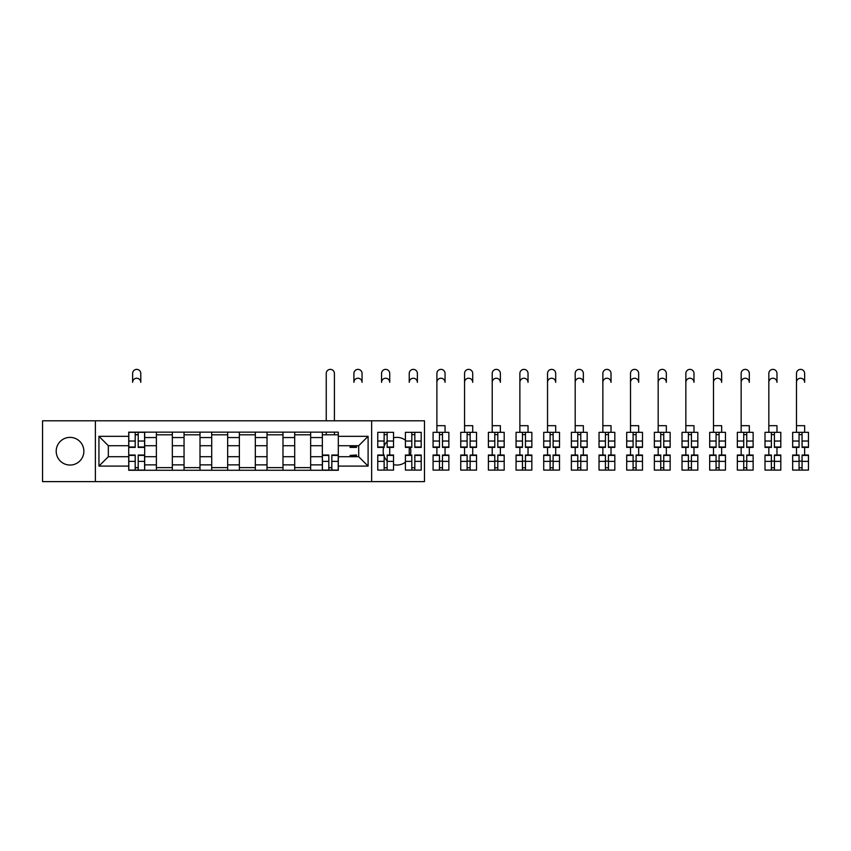 <?xml version="1.0" encoding="UTF-8"?>
<svg xmlns="http://www.w3.org/2000/svg" width="851" height="851" viewBox="0 0 851 851"><rect width="100%" height="100%" fill="white"/><g stroke="black" fill="none" stroke-linecap="round" stroke-linejoin="round"><path stroke-width="1.28" d="M405.416 440.244A13.829 13.829 0 0 0 393.534 437.818M387.152 441.488A13.829 13.829 0 0 0 384.141 446.105M383.812 447.02A13.829 13.829 0 0 0 383.812 455.402M384.141 456.317A13.829 13.829 0 0 0 387.152 460.923M393.534 464.603A13.829 13.829 0 0 0 405.416 462.178M70.037 437.382A13.829 13.829 0 0 0 56.198 451.211A13.829 13.829 0 0 0 70.037 465.04A13.829 13.829 0 0 0 83.866 451.211A13.829 13.829 0 0 0 70.037 437.382M371.642 481.623L424.479 481.623L424.479 420.798L42.55 420.798L42.55 481.623L371.642 481.623L371.642 420.798M156.382 470.273L156.382 437.552L144.681 437.552L144.681 470.273M144.681 437.552L144.681 432.148M156.382 437.552L156.382 432.148M172.338 432.148L172.338 470.273M184.05 470.273L184.05 432.148M200.006 432.148L200.006 470.273M211.708 470.273L211.708 432.148M227.664 432.148L227.664 470.273M239.365 470.273L239.365 432.148M255.321 432.148L255.321 470.273M267.023 470.273L267.023 432.148M282.989 432.148L282.989 470.273M294.691 470.273L294.691 432.148M310.647 432.148L310.647 470.273M322.348 470.273L322.348 432.148M322.348 456.71L310.647 456.71M294.691 456.71L282.989 456.71M267.023 456.71L255.321 456.71M239.365 456.71L227.664 456.71M211.708 456.71L200.006 456.71M184.05 456.71L172.338 456.71M156.382 456.71L144.681 456.71M322.348 445.711L310.647 445.711M294.691 445.711L282.989 445.711M267.023 445.711L255.321 445.711M239.365 445.711L227.664 445.711M211.708 445.711L200.006 445.711M184.05 445.711L172.338 445.711M156.382 445.711L144.681 445.711M108.332 456.71L128.724 456.71L128.724 445.711L108.332 445.711L108.332 456.71L98.939 466.103L98.939 436.318L128.724 436.318L128.724 445.711M338.304 445.711L338.304 456.71L358.696 456.71L358.696 445.711L338.304 445.711L338.304 432.148L128.724 432.148L128.724 436.318M338.304 436.318L368.1 436.318L368.1 466.103L338.304 466.103L338.304 456.71M128.724 456.71L128.724 470.273L338.304 470.273L338.304 466.103M128.724 466.103L98.939 466.103M95.386 481.623L95.386 420.798M410.182 455.402A13.829 13.829 0 0 0 410.182 447.02M138.213 467.614L135.192 467.614M135.192 434.808L138.213 434.808M172.338 467.614L156.382 467.614M156.382 434.808L172.338 434.808M200.006 467.614L184.05 467.614M184.05 434.808L200.006 434.808M227.664 467.614L211.708 467.614M211.708 434.808L227.664 434.808M255.321 467.614L239.365 467.614M239.365 434.808L255.321 434.808M282.989 467.614L267.023 467.614M267.023 434.808L282.989 434.808M310.647 467.614L294.691 467.614M294.691 434.808L310.647 434.808M331.837 467.614L328.816 467.614M322.348 434.808L338.304 434.808M98.939 436.318L108.332 445.711M358.696 456.71L368.1 466.103M358.696 445.711L368.1 436.318M140.777 382.322A4.074 4.074 0 0 0 136.703 378.248A4.074 4.074 0 0 0 132.628 382.322L132.628 373.461A4.074 4.074 0 0 1 136.703 369.377A4.074 4.074 0 0 1 140.777 373.461L140.777 382.322M138.213 447.403L138.213 432.329L144.596 432.329L144.596 447.403L138.213 447.403M135.192 434.627L138.213 434.627M135.192 432.329L128.809 432.329L128.809 447.403L135.192 447.403L135.192 432.329L138.213 432.329M135.192 455.019L135.192 470.092L128.809 470.092L128.809 455.019L135.192 455.019M138.213 467.784L135.192 467.784M138.213 470.092L144.596 470.092L144.596 455.019L138.213 455.019L138.213 470.092L135.192 470.092M362.069 382.322A4.074 4.074 0 0 0 357.984 378.248A4.074 4.074 0 0 0 353.91 382.322L353.91 373.461A4.074 4.074 0 0 1 357.984 369.377A4.074 4.074 0 0 1 362.069 373.461L362.069 382.322M350.101 445.711L350.101 447.403L356.484 447.403L356.484 445.711M389.726 382.322A4.074 4.074 0 0 0 385.652 378.248A4.074 4.074 0 0 0 381.567 382.322L381.567 373.461A4.074 4.074 0 0 1 385.652 369.377A4.074 4.074 0 0 1 389.726 373.461L389.726 382.322M387.152 447.403L387.152 432.329L393.534 432.329L393.534 447.403L387.152 447.403M384.141 434.627L387.152 434.627M384.141 432.329L377.759 432.329L377.759 447.403L384.141 447.403L384.141 432.329L387.152 432.329M417.384 382.322A4.074 4.074 0 0 0 413.309 378.248A4.074 4.074 0 0 0 409.235 382.322L409.235 373.461A4.074 4.074 0 0 1 413.309 369.377A4.074 4.074 0 0 1 417.384 373.461L417.384 382.322M414.82 447.403L414.82 432.329L421.202 432.329L421.202 447.403L414.82 447.403M411.799 434.627L414.82 434.627M411.799 432.329L405.416 432.329L405.416 447.403L411.799 447.403L411.799 432.329L414.82 432.329M334.411 420.798L334.411 373.461A4.074 4.074 0 0 0 330.326 369.377A4.074 4.074 0 0 0 326.252 373.461L326.252 420.798M328.816 455.019L328.816 470.092L322.433 470.092L322.433 455.019L328.816 455.019M331.837 467.784L328.816 467.784M331.837 470.092L338.219 470.092L338.219 455.019L331.837 455.019L331.837 470.092L328.816 470.092M334.411 432.148L334.411 434.808M326.252 432.148L326.252 434.808M356.484 455.402L350.101 455.402L356.484 455.019L356.484 456.71M350.101 455.402L350.101 456.71M384.141 455.019L384.141 470.092L377.759 470.092L377.759 455.019L384.141 455.019M387.152 467.784L384.141 467.784M387.152 470.092L393.534 470.092L393.534 455.019L387.152 455.019L387.152 470.092L384.141 470.092M389.726 447.403L389.726 455.019M411.799 455.019L411.799 470.092L405.416 470.092L405.416 455.019L411.799 455.019M414.82 467.784L411.799 467.784M414.82 470.092L421.202 470.092L421.202 455.019L414.82 455.019L414.82 470.092L411.799 470.092M409.235 447.403L409.235 455.019M445.052 432.329L445.052 425.681L436.893 425.681L436.893 373.461A4.074 4.074 0 0 1 440.967 369.377A4.074 4.074 0 0 1 445.052 373.461L445.052 382.322A4.074 4.074 0 0 0 440.967 378.248A4.074 4.074 0 0 0 436.893 382.322L436.893 432.329M442.477 447.403L442.477 432.329L448.86 432.329L448.86 447.403L442.477 447.403M439.467 434.627L442.477 434.627M439.467 432.329L433.085 432.329L433.085 447.403L439.467 447.403L439.467 432.329L442.477 432.329M439.467 455.019L439.467 470.092L433.085 470.092L433.085 455.019L439.467 455.019M442.477 467.784L439.467 467.784M442.477 470.092L448.86 470.092L448.86 455.019L442.477 455.019L442.477 470.092L439.467 470.092M445.052 447.403L445.052 455.019M436.893 447.403L436.893 455.019M472.709 432.329L472.709 425.681L464.55 425.681L464.55 373.461A4.074 4.074 0 0 1 468.635 369.377A4.074 4.074 0 0 1 472.709 373.461L472.709 382.322A4.074 4.074 0 0 0 468.635 378.248A4.074 4.074 0 0 0 464.55 382.322L464.55 432.329M470.135 447.403L470.135 432.329L476.517 432.329L476.517 447.403L470.135 447.403M467.125 434.627L470.135 434.627M467.125 432.329L460.742 432.329L460.742 447.403L467.125 447.403L467.125 432.329L470.135 432.329M500.367 432.329L500.367 425.681L492.218 425.681L492.218 373.461A4.074 4.074 0 0 1 496.293 369.377A4.074 4.074 0 0 1 500.367 373.461L500.367 382.322A4.074 4.074 0 0 0 496.293 378.248A4.074 4.074 0 0 0 492.218 382.322L492.218 432.329M497.803 447.403L497.803 432.329L504.186 432.329L504.186 447.403L497.803 447.403M494.782 434.627L497.803 434.627M494.782 432.329L488.4 432.329L488.4 447.403L494.782 447.403L494.782 432.329L497.803 432.329M528.035 432.329L528.035 425.681L519.876 425.681L519.876 373.461A4.074 4.074 0 0 1 523.95 369.377A4.074 4.074 0 0 1 528.035 373.461L528.035 382.322A4.074 4.074 0 0 0 523.95 378.248A4.074 4.074 0 0 0 519.876 382.322L519.876 432.329M525.461 447.403L525.461 432.329L531.843 432.329L531.843 447.403L525.461 447.403M522.45 434.627L525.461 434.627M522.45 432.329L516.057 432.329L516.057 447.403L522.45 447.403L522.45 432.329L525.461 432.329M555.692 432.329L555.692 425.681L547.533 425.681L547.533 373.461A4.074 4.074 0 0 1 551.618 369.377A4.074 4.074 0 0 1 555.692 373.461L555.692 382.322A4.074 4.074 0 0 0 551.618 378.248A4.074 4.074 0 0 0 547.533 382.322L547.533 432.329M553.118 447.403L553.118 432.329L559.501 432.329L559.501 447.403L553.118 447.403M550.108 434.627L553.118 434.627M550.108 432.329L543.725 432.329L543.725 447.403L550.108 447.403L550.108 432.329L553.118 432.329M583.35 432.329L583.35 425.681L575.191 425.681L575.191 373.461A4.074 4.074 0 0 1 579.276 369.377A4.074 4.074 0 0 1 583.35 373.461L583.35 382.322A4.074 4.074 0 0 0 579.276 378.248A4.074 4.074 0 0 0 575.191 382.322L575.191 432.329M580.786 447.403L580.786 432.329L587.169 432.329L587.169 447.403L580.786 447.403M577.765 434.627L580.786 434.627M577.765 432.329L571.383 432.329L571.383 447.403L577.765 447.403L577.765 432.329L580.786 432.329M611.018 432.329L611.018 425.681L602.859 425.681L602.859 373.461A4.074 4.074 0 0 1 606.933 369.377A4.074 4.074 0 0 1 611.018 373.461L611.018 382.322A4.074 4.074 0 0 0 606.933 378.248A4.074 4.074 0 0 0 602.859 382.322L602.859 432.329M608.444 447.403L608.444 432.329L614.826 432.329L614.826 447.403L608.444 447.403M605.423 434.627L608.444 434.627M605.423 432.329L599.04 432.329L599.04 447.403L605.423 447.403L605.423 432.329L608.444 432.329M638.675 432.329L638.675 425.681L630.517 425.681L630.517 373.461A4.074 4.074 0 0 1 634.591 369.377A4.074 4.074 0 0 1 638.675 373.461L638.675 382.322A4.074 4.074 0 0 0 634.591 378.248A4.074 4.074 0 0 0 630.517 382.322L630.517 432.329M636.101 447.403L636.101 432.329L642.484 432.329L642.484 447.403L636.101 447.403M633.091 434.627L636.101 434.627M633.091 432.329L626.708 432.329L626.708 447.403L633.091 447.403L633.091 432.329L636.101 432.329M666.333 432.329L666.333 425.681L658.174 425.681L658.174 373.461A4.074 4.074 0 0 1 662.259 369.377A4.074 4.074 0 0 1 666.333 373.461L666.333 382.322A4.074 4.074 0 0 0 662.259 378.248A4.074 4.074 0 0 0 658.174 382.322L658.174 432.329M663.759 447.403L663.759 432.329L670.141 432.329L670.141 447.403L663.759 447.403M660.748 434.627L663.759 434.627M660.748 432.329L654.366 432.329L654.366 447.403L660.748 447.403L660.748 432.329L663.759 432.329M693.99 432.329L693.99 425.681L685.842 425.681L685.842 373.461A4.074 4.074 0 0 1 689.916 369.377A4.074 4.074 0 0 1 693.99 373.461L693.99 382.322A4.074 4.074 0 0 0 689.916 378.248A4.074 4.074 0 0 0 685.842 382.322L685.842 432.329M691.427 447.403L691.427 432.329L697.809 432.329L697.809 447.403L691.427 447.403M688.406 434.627L691.427 434.627M688.406 432.329L682.023 432.329L682.023 447.403L688.406 447.403L688.406 432.329L691.427 432.329M721.659 432.329L721.659 425.681L713.5 425.681L713.5 373.461A4.074 4.074 0 0 1 717.574 369.377A4.074 4.074 0 0 1 721.659 373.461L721.659 382.322A4.074 4.074 0 0 0 717.574 378.248A4.074 4.074 0 0 0 713.5 382.322L713.5 432.329M719.084 447.403L719.084 432.329L725.467 432.329L725.467 447.403L719.084 447.403M716.074 434.627L719.084 434.627M716.074 432.329L709.691 432.329L709.691 447.403L716.074 447.403L716.074 432.329L719.084 432.329M749.316 432.329L749.316 425.681L741.157 425.681L741.157 373.461A4.074 4.074 0 0 1 745.242 369.377A4.074 4.074 0 0 1 749.316 373.461L749.316 382.322A4.074 4.074 0 0 0 745.242 378.248A4.074 4.074 0 0 0 741.157 382.322L741.157 432.329M746.742 447.403L746.742 432.329L753.124 432.329L753.124 447.403L746.742 447.403M743.731 434.627L746.742 434.627M743.731 432.329L737.349 432.329L737.349 447.403L743.731 447.403L743.731 432.329L746.742 432.329M776.974 432.329L776.974 425.681L768.825 425.681L768.825 373.461A4.074 4.074 0 0 1 772.899 369.377A4.074 4.074 0 0 1 776.974 373.461L776.974 382.322A4.074 4.074 0 0 0 772.899 378.248A4.074 4.074 0 0 0 768.825 382.322L768.825 432.329M774.41 447.403L774.41 432.329L780.793 432.329L780.793 447.403L774.41 447.403M771.389 434.627L774.41 434.627M771.389 432.329L765.006 432.329L765.006 447.403L771.389 447.403L771.389 432.329L774.41 432.329M804.642 432.329L804.642 425.681L796.483 425.681L796.483 373.461A4.074 4.074 0 0 1 800.557 369.377A4.074 4.074 0 0 1 804.642 373.461L804.642 382.322A4.074 4.074 0 0 0 800.557 378.248A4.074 4.074 0 0 0 796.483 382.322L796.483 432.329M802.067 447.403L802.067 432.329L808.45 432.329L808.45 447.403L802.067 447.403M799.057 434.627L802.067 434.627M799.057 432.329L792.664 432.329L792.664 447.403L799.057 447.403L799.057 432.329L802.067 432.329M467.125 455.019L467.125 470.092L460.742 470.092L460.742 455.019L467.125 455.019M470.135 467.784L467.125 467.784M470.135 470.092L476.517 470.092L476.517 455.019L470.135 455.019L470.135 470.092L467.125 470.092M472.709 447.403L472.709 455.019M464.55 447.403L464.55 455.019M494.782 455.019L494.782 470.092L488.4 470.092L488.4 455.019L494.782 455.019M497.803 467.784L494.782 467.784M497.803 470.092L504.186 470.092L504.186 455.019L497.803 455.019L497.803 470.092L494.782 470.092M500.367 447.403L500.367 455.019M492.218 447.403L492.218 455.019M522.45 455.019L522.45 470.092L516.057 470.092L516.057 455.019L522.45 455.019M525.461 467.784L522.45 467.784M525.461 470.092L531.843 470.092L531.843 455.019L525.461 455.019L525.461 470.092L522.45 470.092M528.035 447.403L528.035 455.019M519.876 447.403L519.876 455.019M550.108 455.019L550.108 470.092L543.725 470.092L543.725 455.019L550.108 455.019M553.118 467.784L550.108 467.784M553.118 470.092L559.501 470.092L559.501 455.019L553.118 455.019L553.118 470.092L550.108 470.092M555.692 447.403L555.692 455.019M547.533 447.403L547.533 455.019M577.765 455.019L577.765 470.092L571.383 470.092L571.383 455.019L577.765 455.019M580.786 467.784L577.765 467.784M580.786 470.092L587.169 470.092L587.169 455.019L580.786 455.019L580.786 470.092L577.765 470.092M583.35 447.403L583.35 455.019M575.191 447.403L575.191 455.019M605.423 455.019L605.423 470.092L599.04 470.092L599.04 455.019L605.423 455.019M608.444 467.784L605.423 467.784M608.444 470.092L614.826 470.092L614.826 455.019L608.444 455.019L608.444 470.092L605.423 470.092M611.018 447.403L611.018 455.019M602.859 447.403L602.859 455.019M633.091 455.019L633.091 470.092L626.708 470.092L626.708 455.019L633.091 455.019M636.101 467.784L633.091 467.784M636.101 470.092L642.484 470.092L642.484 455.019L636.101 455.019L636.101 470.092L633.091 470.092M638.675 447.403L638.675 455.019M630.517 447.403L630.517 455.019M660.748 455.019L660.748 470.092L654.366 470.092L654.366 455.019L660.748 455.019M663.759 467.784L660.748 467.784M663.759 470.092L670.141 470.092L670.141 455.019L663.759 455.019L663.759 470.092L660.748 470.092M666.333 447.403L666.333 455.019M658.174 447.403L658.174 455.019M688.406 455.019L688.406 470.092L682.023 470.092L682.023 455.019L688.406 455.019M691.427 467.784L688.406 467.784M691.427 470.092L697.809 470.092L697.809 455.019L691.427 455.019L691.427 470.092L688.406 470.092M693.99 447.403L693.99 455.019M685.842 447.403L685.842 455.019M716.074 455.019L716.074 470.092L709.691 470.092L709.691 455.019L716.074 455.019M719.084 467.784L716.074 467.784M719.084 470.092L725.467 470.092L725.467 455.019L719.084 455.019L719.084 470.092L716.074 470.092M721.659 447.403L721.659 455.019M713.5 447.403L713.5 455.019M743.731 455.019L743.731 470.092L737.349 470.092L737.349 455.019L743.731 455.019M746.742 467.784L743.731 467.784M746.742 470.092L753.124 470.092L753.124 455.019L746.742 455.019L746.742 470.092L743.731 470.092M749.316 447.403L749.316 455.019M741.157 447.403L741.157 455.019M771.389 455.019L771.389 470.092L765.006 470.092L765.006 455.019L771.389 455.019M774.41 467.784L771.389 467.784M774.41 470.092L780.793 470.092L780.793 455.019L774.41 455.019L774.41 470.092L771.389 470.092M776.974 447.403L776.974 455.019M768.825 447.403L768.825 455.019M799.057 455.019L799.057 470.092L792.664 470.092L792.664 455.019L799.057 455.019M802.067 467.784L799.057 467.784M802.067 470.092L808.45 470.092L808.45 455.019L802.067 455.019L802.067 470.092L799.057 470.092M804.642 447.403L804.642 455.019M796.483 447.403L796.483 455.019M294.691 437.552L282.989 437.552M267.023 437.552L255.321 437.552M239.365 437.552L227.664 437.552M211.708 437.552L200.006 437.552M184.05 437.552L172.338 437.552M322.348 437.552L310.647 437.552M294.691 464.859L282.989 464.859M267.023 464.859L255.321 464.859M239.365 464.859L227.664 464.859M211.708 464.859L200.006 464.859M184.05 464.859L172.338 464.859M156.382 464.859L144.681 464.859M322.348 464.859L310.647 464.859M138.213 447.02L144.596 447.02M138.213 441.031L144.596 441.031M128.809 447.02L135.192 447.02M128.809 441.031L135.192 441.031M135.192 455.402L128.809 455.402M135.192 461.38L128.809 461.38M144.596 455.402L138.213 455.402M144.596 461.38L138.213 461.38M350.101 447.02L356.484 447.02M387.152 447.02L393.534 447.02M387.152 441.031L393.534 441.031M377.759 447.02L384.141 447.02M377.759 441.031L384.141 441.031M414.82 447.02L421.202 447.02M414.82 441.031L421.202 441.031M405.416 447.02L411.799 447.02M405.416 441.031L411.799 441.031M328.816 455.402L322.433 455.402M328.816 461.38L322.433 461.38M338.219 455.402L331.837 455.402M338.219 461.38L331.837 461.38M384.141 455.402L377.759 455.402M384.141 461.38L377.759 461.38M393.534 455.402L387.152 455.402M393.534 461.38L387.152 461.38M411.799 455.402L405.416 455.402M411.799 461.38L405.416 461.38M421.202 455.402L414.82 455.402M421.202 461.38L414.82 461.38M442.477 447.02L448.86 447.02M442.477 441.031L448.86 441.031M433.085 447.02L439.467 447.02M433.085 441.031L439.467 441.031M439.467 455.402L433.085 455.402M439.467 461.38L433.085 461.38M448.86 455.402L442.477 455.402M448.86 461.38L442.477 461.38M442.477 461.136L439.467 461.136M470.135 447.02L476.517 447.02M470.135 441.031L476.517 441.031M460.742 447.02L467.125 447.02M460.742 441.031L467.125 441.031M497.803 447.02L504.186 447.02M497.803 441.031L504.186 441.031M488.4 447.02L494.782 447.02M488.4 441.031L494.782 441.031M525.461 447.02L531.843 447.02M525.461 441.031L531.843 441.031M516.057 447.02L522.45 447.02M516.057 441.031L522.45 441.031M553.118 447.02L559.501 447.02M553.118 441.031L559.501 441.031M543.725 447.02L550.108 447.02M543.725 441.031L550.108 441.031M580.786 447.02L587.169 447.02M580.786 441.031L587.169 441.031M571.383 447.02L577.765 447.02M571.383 441.031L577.765 441.031M608.444 447.02L614.826 447.02M608.444 441.031L614.826 441.031M599.04 447.02L605.423 447.02M599.04 441.031L605.423 441.031M636.101 447.02L642.484 447.02M636.101 441.031L642.484 441.031M626.708 447.02L633.091 447.02M626.708 441.031L633.091 441.031M663.759 447.02L670.141 447.02M663.759 441.031L670.141 441.031M654.366 447.02L660.748 447.02M654.366 441.031L660.748 441.031M691.427 447.02L697.809 447.02M691.427 441.031L697.809 441.031M682.023 447.02L688.406 447.02M682.023 441.031L688.406 441.031M719.084 447.02L725.467 447.02M719.084 441.031L725.467 441.031M709.691 447.02L716.074 447.02M709.691 441.031L716.074 441.031M746.742 447.02L753.124 447.02M746.742 441.031L753.124 441.031M737.349 447.02L743.731 447.02M737.349 441.031L743.731 441.031M774.41 447.02L780.793 447.02M774.41 441.031L780.793 441.031M765.006 447.02L771.389 447.02M765.006 441.031L771.389 441.031M802.067 447.02L808.45 447.02M802.067 441.031L808.45 441.031M792.664 447.02L799.057 447.02M792.664 441.031L799.057 441.031M467.125 455.402L460.742 455.402M467.125 461.38L460.742 461.38M476.517 455.402L470.135 455.402M476.517 461.38L470.135 461.38M470.135 461.136L467.125 461.136M494.782 455.402L488.4 455.402M494.782 461.38L488.4 461.38M504.186 455.402L497.803 455.402M504.186 461.38L497.803 461.38M497.803 461.136L494.782 461.136M522.45 455.402L516.057 455.402M522.45 461.38L516.057 461.38M531.843 455.402L525.461 455.402M531.843 461.38L525.461 461.38M525.461 461.136L522.45 461.136M550.108 455.402L543.725 455.402M550.108 461.38L543.725 461.38M559.501 455.402L553.118 455.402M559.501 461.38L553.118 461.38M553.118 461.136L550.108 461.136M577.765 455.402L571.383 455.402M577.765 461.38L571.383 461.38M587.169 455.402L580.786 455.402M587.169 461.38L580.786 461.38M580.786 461.136L577.765 461.136M605.423 455.402L599.04 455.402M605.423 461.38L599.04 461.38M614.826 455.402L608.444 455.402M614.826 461.38L608.444 461.38M608.444 461.136L605.423 461.136M633.091 455.402L626.708 455.402M633.091 461.38L626.708 461.38M642.484 455.402L636.101 455.402M642.484 461.38L636.101 461.38M636.101 461.136L633.091 461.136M660.748 455.402L654.366 455.402M660.748 461.38L654.366 461.38M670.141 455.402L663.759 455.402M670.141 461.38L663.759 461.38M663.759 461.136L660.748 461.136M688.406 455.402L682.023 455.402M688.406 461.38L682.023 461.38M697.809 455.402L691.427 455.402M697.809 461.38L691.427 461.38M691.427 461.136L688.406 461.136M716.074 455.402L709.691 455.402M716.074 461.38L709.691 461.38M725.467 455.402L719.084 455.402M725.467 461.38L719.084 461.38M719.084 461.136L716.074 461.136M743.731 455.402L737.349 455.402M743.731 461.38L737.349 461.38M753.124 455.402L746.742 455.402M753.124 461.38L746.742 461.38M746.742 461.136L743.731 461.136M771.389 455.402L765.006 455.402M771.389 461.38L765.006 461.38M780.793 455.402L774.41 455.402M780.793 461.38L774.41 461.38M774.41 461.136L771.389 461.136M799.057 455.402L792.664 455.402M799.057 461.38L792.664 461.38M808.45 455.402L802.067 455.402M808.45 461.38L802.067 461.38M802.067 461.136L799.057 461.136"/></g></svg>
